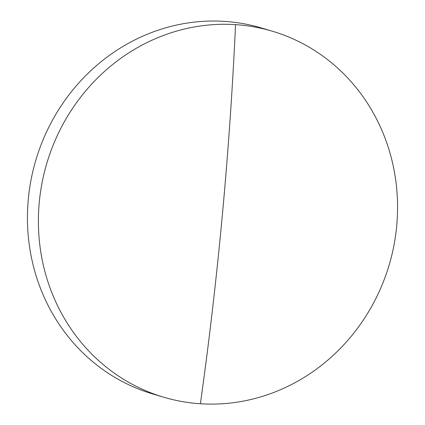 <?xml version="1.0" encoding="UTF-8"?>
<svg xmlns="http://www.w3.org/2000/svg" width="425" height="425" viewBox="0 0 425 425"><rect width="100%" height="100%" fill="white"/><g stroke="black" fill="none" stroke-linecap="round" stroke-linejoin="round"><path stroke-width="0.64" d="M39.243 202.497A190.883 178.564 106.5 0 0 163.614 397.178A190.883 178.564 106.5 0 0 200.387 403.75A190.883 178.564 106.5 0 0 396.706 225.893A190.883 178.564 106.5 0 0 272.335 31.211A190.883 178.564 106.5 0 0 235.556 24.639A190.883 178.564 106.5 0 0 39.243 202.497M272.335 31.211L261.386 27.96A190.883 178.564 106.5 0 0 28.294 199.245A190.883 178.564 106.5 0 0 152.665 393.922L163.614 397.178M200.387 403.75A1430.89 494.732 -86.3 0 0 235.556 24.639"/></g></svg>
